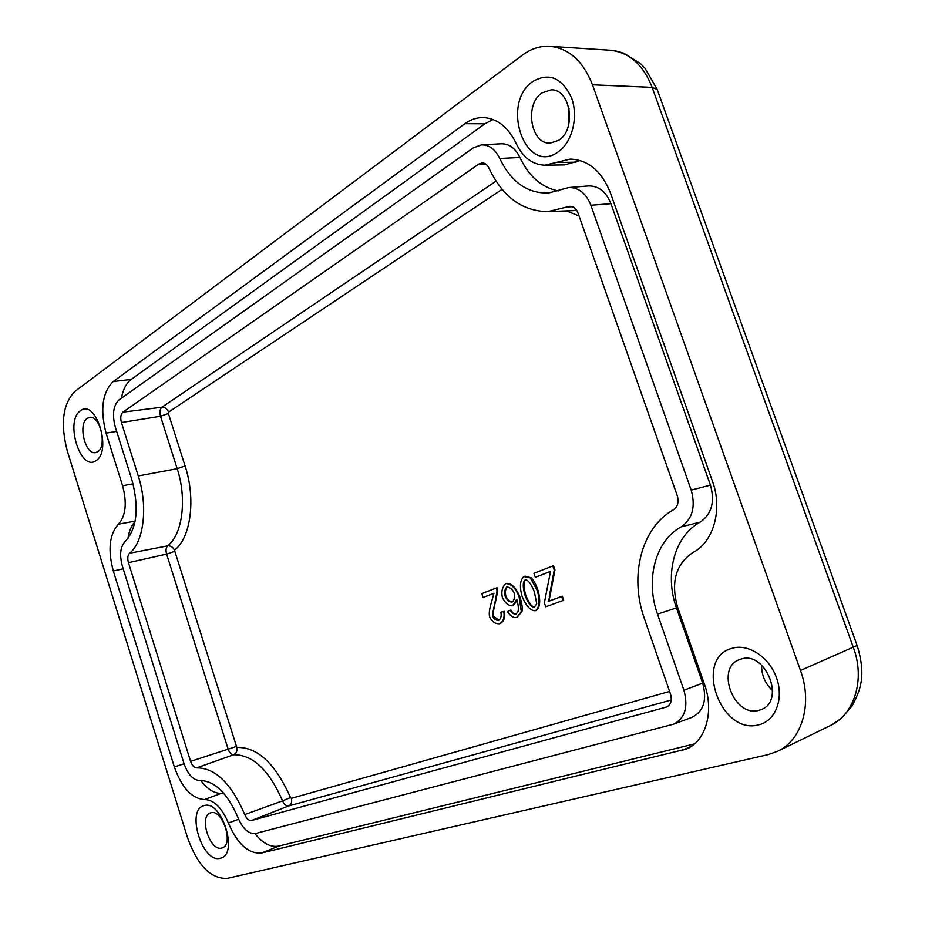 <?xml version="1.0" encoding="UTF-8"?>
<svg xmlns="http://www.w3.org/2000/svg" width="925" height="925" viewBox="0 0 925 925"><rect width="100%" height="100%" fill="white"/><g stroke="black" fill="none" stroke-linecap="round" stroke-linejoin="round"><path stroke-width="1.39" d="M740.994 659.109C765.426 650.379 785.857 700.907 761.217 709.544L758.986 710.296C733.872 717.95 714.933 667.468 739.78 659.513L740.994 659.109M732.08 648.309C693.288 658.01 720.378 735.918 758.916 724.761C775.52 720.887 784.088 698.814 776.572 677.956C769.299 657.028 748.152 643.28 732.08 648.309M87.262 418.343L89.552 417.395C99.946 414.828 107.416 446.301 97.715 451.735L95.633 452.579C85.273 455.204 77.688 424.182 87.262 418.343M80.406 410.839C64.611 420.944 80.556 472.224 95.98 460.65C112.457 451.192 95.737 397.993 80.406 410.839M541.981 92.928L551.011 89.875C570.609 88.523 576.772 129.65 558.642 140.322L550.444 143.074C530.857 144.89 523.989 104.456 541.981 92.928M532.985 81.354C500.078 103.346 525.215 175.623 557.833 152.128C571.893 142.982 578.634 117.521 571.696 98.281C562.238 77.873 549.323 72.231 532.985 81.354M210.738 812.832C222.324 808.427 234.233 844.433 222.289 847.867L221.757 848.028C209.975 851.902 198.528 816.208 210.449 812.925L210.738 812.832M203.882 805.71C185.705 809.826 202.506 863.823 220.312 858.227C239.251 854.978 221.607 798.853 203.882 805.71M496.459 587.918L481.809 593.63L483.093 597.457L493.938 593.26L491.742 601.192C489.337 608.985 488.678 614.327 489.764 617.195C492.135 621.854 495.395 624.04 499.558 623.751L499.731 623.693C503.339 621.484 504.703 617.438 503.836 611.552L500.841 612.177C501.651 616.015 500.934 618.744 498.679 620.351L498.587 620.386C495.997 620.444 493.996 619.068 492.597 616.247L497.072 590.844L496.459 587.918L497.141 587.722L497.754 590.647L497.072 590.844M500.841 612.177L504.518 611.344C505.362 617.172 503.998 621.218 500.413 623.485L500.067 623.589M504.518 611.344L503.836 611.552M493.938 593.341L483.093 597.457M497.754 590.647L495.488 602.013C493.303 608.419 492.562 613.102 493.279 616.05L498.91 620.247M549.277 596.498L554.248 570.112L552.826 565.938L533.922 573.315L535.274 577.281L550.514 571.384L544.374 602.822L545.727 606.8L563.024 600.51L561.648 596.475L548.143 601.435L549.959 596.29L548.837 601.181M550.491 571.453L535.274 577.281M554.248 570.112L554.942 569.916L553.52 565.742L552.826 565.938M554.942 569.916L549.959 596.29M563.024 600.51L563.707 600.302L562.342 596.278L561.648 596.475M563.707 600.302L545.727 606.8M522.105 596.452C526.163 606.176 530.58 610.928 535.355 610.72L535.471 610.685C539.46 607.263 540.096 600.603 537.344 590.705L530.383 577.952L523.908 576.576C520 580.091 519.399 586.716 522.105 596.452M534.361 591.827L536.72 603.713L534.292 607.297C531.147 607.216 528.059 603.239 525.042 595.353C522.671 587.306 522.671 582.172 525.053 579.94L525.157 579.894C527.955 579.64 531.019 583.617 534.361 591.827M525.527 579.848C523.365 581.594 523.434 586.693 525.724 595.145C528.938 603.054 531.91 607.054 534.662 607.147M524.891 576.287L531.066 577.755C533.575 579.975 535.899 584.218 538.038 590.508C540.732 600.741 540.107 607.39 536.153 610.477L535.91 610.546M512.45 613.379L510.218 610.28L507.559 611.633C510.218 615.969 513.259 617.935 516.67 617.518L521.307 611.575L519.064 596.66C515.676 588.219 511.305 583.86 505.952 583.606L505.697 583.687C502.183 587.109 501.084 591.757 502.402 597.654C505.304 603.262 508.692 605.991 512.566 605.84L516.786 599.284C518.382 604.881 518.74 609.17 517.85 612.13L515.676 614.142L512.45 613.379L516.011 614.027M514.207 593.122C514.959 597.481 514.254 600.441 512.08 602.002L511.964 602.036C509.236 602.059 506.969 600.152 505.177 596.313C504.264 591.722 504.842 588.612 506.888 586.982L506.993 586.947C510.126 587.387 512.531 589.445 514.207 593.122M507.363 586.889C505.466 588.774 504.969 591.85 505.859 596.116C507.524 599.689 509.663 601.62 512.288 601.897M506.391 583.502L506.646 583.409C511.363 583.074 515.734 587.433 519.746 596.463C521.908 602.869 522.66 607.829 522.001 611.367L517.202 617.357M513.132 613.171L510.901 610.072L510.218 610.28M517.168 600.533L513.097 605.667M832.153 724.633L841.472 718.239L852.191 705.833C856.781 696.895 859.418 690.466 860.1 686.558C863.152 675.377 862.158 661.699 857.117 645.5L800.483 670.475C812.798 703.74 802.021 740.116 777.682 751.25L768.155 754.615L227.18 878.392C210.842 878.993 197.673 865.522 187.636 837.969L67.282 450.938C60.241 423.696 62.784 403.867 74.89 391.448L522.556 55.038C531.077 48.701 540.2 45.799 549.913 46.331C569.048 48.424 583.236 61.258 592.462 84.799L652.125 87.355L853.324 647.407C865.395 679.274 854.527 714.482 830.268 725.605L830.153 725.663M800.483 670.475L592.462 84.799M516.277 143.653C523.018 157.608 532.569 164.789 544.952 165.193L570.251 159.088C588.346 159.863 601.77 171.206 610.5 193.105L712.516 481.486C722.899 509.49 713.429 542.281 692.837 552.572C675.643 564.215 670.579 582.496 677.655 607.39L704.515 684.477C714.331 711.498 705.844 740.89 686.639 748.961L261.752 853C248.571 854.133 237.448 844.132 228.359 822.996C221.769 807.594 213.837 799.767 204.552 799.524C191.88 798.749 181.809 787.88 174.339 766.929L113.312 571.026C107.67 549.936 109.37 534.326 118.412 524.186C125.765 515.977 127.164 503.177 122.597 485.775L106.063 433.12C99.958 409.555 102.363 392.35 113.243 381.528L464.882 123.696C470.559 119.556 476.629 117.51 483.116 117.544C497.083 118.273 508.137 126.968 516.277 143.653M569.002 108.375L568.794 124.274M761.633 665.144C761.472 675.134 765.137 683.633 772.618 690.651M558.376 190.932C541.668 187.578 528.846 176.421 519.896 157.47C515.375 148.266 509.189 143.699 501.338 143.768L481.497 144.855L473.242 147.873L119.036 399.889C113.312 405.451 112.041 414.423 115.22 426.807L131.94 479.925C139.293 508.056 137.004 528.614 125.06 541.611C120.296 546.825 119.394 554.965 122.343 566.054L184.029 763.611C187.983 774.607 193.256 780.237 199.835 780.527C214.681 780.654 227.446 793.141 238.141 817.966C242.94 829.031 248.756 834.211 255.589 833.494L673.527 724.183C684.986 718.32 688.454 707.012 683.922 690.258L657.502 614.119C645.188 579.952 655.258 540.755 681.193 526.845C692.455 519.006 695.785 506.75 691.183 490.1L590.867 205.246C586.068 193.267 578.68 187.37 568.713 187.567L548.618 193.001C527.447 193.626 511.167 182.121 499.766 158.487C495.303 149.33 489.209 144.786 481.497 144.855M673.527 724.183L692.016 717.326C703.694 711.383 707.243 699.982 702.676 683.124L676.464 607.898C664.335 574.379 674.429 535.841 700.19 522.128C711.66 514.207 715.071 501.87 710.435 485.128L610.928 203.697C606.072 191.648 598.579 185.728 588.439 185.937L568.713 187.567M580.148 160.499L564.77 164.881L544.952 165.193M493.037 119.487L484.931 123.8L131.188 379.458C126.332 383.147 123.071 389.402 121.418 398.201M134.992 521.873C131.362 525.666 129.003 531.251 127.939 538.616M200.841 780.457C207.512 789.349 214.38 793.627 221.457 793.292L223.815 793.326M254.942 833.633C262.862 843.427 270.794 847.589 278.749 846.086L694.536 743.862M567.337 206.934L569.846 206.333C573.569 206.437 576.31 208.715 578.067 213.166L677.262 495.708C679.019 502.055 677.759 506.75 673.481 509.791C641.314 527.539 629.162 576.183 644.355 618.501L670.486 694.028C672.197 700.271 670.96 704.572 666.763 706.954L251.496 820.51C248.871 820.822 246.628 818.845 244.755 814.567C231.25 783.371 215.224 767.808 196.69 767.877C194.157 767.796 192.123 765.622 190.585 761.379L128.448 562.689C127.315 558.399 127.673 555.254 129.523 553.266C143.861 542.119 148.208 506.414 138.264 475.959L121.429 422.54C120.192 417.742 120.689 414.284 122.909 412.168L478.826 164.037L482.203 162.916C485.082 163.02 487.336 164.777 488.978 168.188C502.576 196.748 522.163 211.224 547.739 211.64L567.337 206.934L572.367 206.738M549.913 46.331L610.165 50.251C629.243 52.32 643.233 64.692 652.125 87.355L657.212 89.505M500.413 623.485L499.731 623.693M495.488 602.013L494.806 602.21M493.279 616.05L492.597 616.247M525.724 595.145L525.042 595.353M538.038 590.508L537.344 590.705M531.066 577.755L530.383 577.952M536.153 610.477L535.471 610.685M505.859 596.116L505.177 596.313M519.746 596.463L519.064 596.66M522.001 611.367L521.307 611.575M517.491 617.264L516.809 617.472M513.387 605.586L512.704 605.782M669.584 691.449L291.375 798.333L290.462 797.547C275.5 763.703 257.613 746.995 236.8 747.423L174.467 550.202C190.747 538.049 196.042 499.107 185.081 465.957L168.373 413.498L168.593 412.122L502.067 189.347M566.458 210.9L579.05 215.976M499.766 158.487L519.896 157.47M683.922 690.258L702.676 683.124M657.502 614.119L676.464 607.898M681.193 526.845L700.19 522.128M691.183 490.1L710.435 485.128M590.867 205.246L610.928 203.697M556.006 162.499L575.951 162.187M464.882 123.696L484.931 123.8M113.243 381.528L131.188 379.458M106.063 433.12L116.666 431.385M122.597 485.775L133.073 483.798M118.412 524.186L135.131 521.133M113.312 571.026L123.198 568.783M174.339 766.929L184.075 763.761M204.552 799.524L221.457 793.292M228.359 822.996L238.662 819.261M261.752 853L278.749 846.086M681.031 750.892L691.692 746.082M236.8 747.423C237.39 750.984 236.314 753.436 233.574 754.765C252.606 754.511 268.932 769.866 282.576 800.865L290.462 797.547M235.968 746.567L228.151 749.169C229.492 752.857 231.308 754.719 233.574 754.765L196.69 767.877M244.755 814.567L282.576 800.865C284.218 804.577 286.218 806.276 288.565 805.987C291.294 804.53 292.231 801.975 291.375 798.333M174.305 551.462L166.604 554.098L228.151 749.169L190.585 761.379M251.496 820.51L288.565 805.987L671.238 700.005M174.467 550.202C172.94 547.068 170.662 545.623 167.622 545.877C165.945 547.623 165.61 550.363 166.604 554.098L128.448 562.689M185.081 465.957L177.184 468.686C187.185 499.014 182.456 534.662 167.622 545.877L129.523 553.266M168.373 413.498L160.511 416.25L177.184 468.686L138.264 475.959M168.593 412.122C167.228 408.804 165.008 407.162 161.921 407.22C159.909 409.07 159.435 412.076 160.511 416.25L121.429 422.54M496.008 181.15L161.921 407.22L122.909 412.168M665.954 707.232L667.515 706.573M478.826 164.037L485.567 163.956M499.558 623.751L500.24 623.543M535.355 610.72L536.038 610.512M524.544 576.368L525.238 576.171M505.952 583.606L506.646 583.409M516.67 617.518L517.352 617.31M512.566 605.84L513.248 605.632M547.739 211.64L576.772 210.495M857.117 645.5L657.12 89.263L645.083 68.358L640.412 63.547L623.82 53.222C614.582 50.401 613.969 50.655 610.616 50.274M777.682 751.25L830.268 725.605"/></g></svg>
